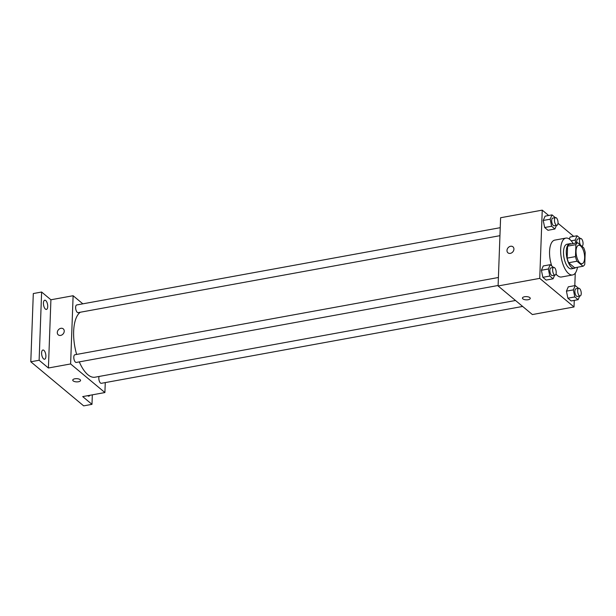 <?xml version="1.0" encoding="UTF-8"?>
<svg xmlns="http://www.w3.org/2000/svg" width="616" height="616" viewBox="0 0 616 616"><rect width="100%" height="100%" fill="white"/><g stroke="black" fill="none" stroke-linecap="round" stroke-linejoin="round"><path stroke-width="0.92" d="M584.623 258.073A9.371 4.019 -100.3 0 1 582.02 263.717A9.371 4.019 -100.3 0 1 576.384 255.224A9.371 4.019 -100.3 0 1 578.655 245.284A9.371 4.019 -100.3 0 1 584.623 258.073M583.683 247.771L577.669 242.75A12.097 5.19 -100.3 0 0 575.914 244.644L575.475 256.61A12.097 5.19 -100.3 0 0 576.992 261.23L583.005 266.243A12.097 5.19 -100.3 0 0 584.761 264.356L585.2 252.391A12.097 5.19 -100.3 0 0 583.683 247.771M576.992 261.23L568.668 262.747L574.682 267.767L583.005 266.243M568.668 262.747A12.097 5.19 -100.3 0 1 567.151 258.127L575.475 256.61M577.669 242.75L569.346 244.275A12.097 5.19 -100.3 0 0 567.59 246.161L567.151 258.127M571.271 243.921A12.497 5.359 79.7 0 0 569.769 243.728A12.497 5.359 79.7 0 0 566.358 254.061A12.497 5.359 79.7 0 0 571.594 267.39A12.497 5.359 79.7 0 0 574.251 268.314A12.497 5.359 79.7 0 0 575.59 267.598M574.251 268.314L571.479 268.815A12.497 5.359 -100.3 0 1 568.814 267.898A12.497 5.359 -100.3 0 1 563.586 254.57A12.497 5.359 -100.3 0 1 566.99 244.236L569.769 243.728M567.59 246.161L575.914 244.644M577.454 267.259A18.742 8.039 -100.3 0 1 572.595 274.959A18.742 8.039 -100.3 0 1 561.322 257.965A18.742 8.039 -100.3 0 1 565.873 238.092A18.742 8.039 -100.3 0 1 573.134 243.582M572.595 274.959L561.492 276.992A18.742 8.039 -100.3 0 1 555.994 274.066M551.774 266.004A18.742 8.039 -100.3 0 1 554.77 240.117L565.873 238.092M553.499 267.444L550.203 264.688L543.266 265.958L541.402 270.262L542.842 277.323L546.146 280.08L553.083 278.809L554.654 275.167M555.332 217.64L552.028 214.884L545.091 216.154L543.227 220.459L544.675 227.52L547.971 230.276L554.908 229.006L556.479 225.364M548.663 215.5L542.242 210.141L539.739 278.37L574.02 306.96L574.266 300.385M574.805 285.639L575.259 273.15M573.688 236.375L558.011 223.292M578.532 288.319L575.228 285.562L568.291 286.833L566.435 291.137L567.875 298.198L571.171 300.955L578.116 299.684L579.679 296.042M570.116 237.021L569.261 239.016L570.116 237.021L577.053 235.759L575.198 240.071L575.814 243.089M542.242 210.141L500.6 217.741L498.098 285.963L532.386 314.56L574.02 306.96M498.098 285.963L539.739 278.37M530.245 298.375A3.904 1.609 2.1 0 1 528.135 299.723A3.904 1.609 2.1 0 1 522.445 298.09A3.904 1.609 2.1 0 1 526.403 296.619A3.904 1.609 2.1 0 1 530.245 298.375A3.904 1.609 2.1 0 1 528.135 299.723A3.904 1.609 2.1 0 1 522.445 298.09M513.921 249.195A3.904 3.134 129.8 0 1 511.696 252.845A3.904 3.134 129.8 0 1 507.954 252.822A3.904 3.134 129.8 0 1 508.046 247.817A3.904 3.134 129.8 0 1 512.959 246.824A3.904 3.134 129.8 0 1 513.921 249.195M507.954 252.822A3.904 3.134 129.8 0 1 508.046 247.817A3.904 3.134 129.8 0 1 512.959 246.824M515.515 300.493L95.049 377.2A33.611 14.414 -100.3 0 1 79.302 361.892M76.653 354.439A33.611 14.414 -100.3 0 1 80.288 312.243M498.121 285.485L76.284 362.439A3.904 1.679 -100.3 0 1 73.935 358.897A3.904 1.679 -100.3 0 1 74.883 354.754L498.413 277.493M522.661 306.445L101.317 383.314A3.904 1.679 -100.3 0 1 99.245 380.88A3.904 1.679 -100.3 0 1 99.114 376.453M499.946 235.682L78.117 312.635A3.904 1.679 -100.3 0 1 75.768 309.093A3.904 1.679 -100.3 0 1 76.715 304.951L500.238 227.689M82.844 303.834L73.119 295.726L70.617 363.948L104.905 392.546L105.267 382.59M73.119 295.726L50.912 299.776L41.626 292.03L33.303 293.547L30.8 361.777L39.124 360.26L48.41 367.998L70.617 363.948M30.8 361.777L83.661 405.859L91.984 404.342L92.331 394.841M104.905 392.546L82.698 396.596L91.984 404.342M80.557 380.411A3.904 1.609 2.1 0 1 78.448 381.758A3.904 1.609 2.1 0 1 72.757 380.126A3.904 1.609 2.1 0 1 76.715 378.663A3.904 1.609 2.1 0 1 80.557 380.418A3.904 1.609 2.1 0 1 78.448 381.758A3.904 1.609 2.1 0 1 72.757 380.126M50.912 299.776L48.41 367.998M64.233 331.231A3.904 3.134 129.8 0 1 62.008 334.888A3.904 3.134 129.8 0 1 58.266 334.858A3.904 3.134 129.8 0 1 58.358 329.853A3.904 3.134 129.8 0 1 63.271 328.867A3.904 3.134 129.8 0 1 64.233 331.231M58.266 334.865A3.904 3.134 129.8 0 1 58.358 329.853A3.904 3.134 129.8 0 1 63.271 328.867M43.905 350.358A4.682 2.01 -100.3 0 1 45.869 355.355A4.682 2.01 -100.3 0 1 44.591 359.228A4.682 2.01 -100.3 0 1 41.773 354.978A4.682 2.01 -100.3 0 1 42.912 350.011A4.682 2.01 -100.3 0 1 43.905 350.358M45.73 300.554A4.682 2.01 -100.3 0 1 47.694 305.551A4.682 2.01 -100.3 0 1 46.416 309.425A4.682 2.01 -100.3 0 1 43.597 305.174A4.682 2.01 -100.3 0 1 44.737 300.208A4.682 2.01 -100.3 0 1 45.73 300.554M41.626 292.03L39.124 360.26M89.782 395.303A4.682 2.01 -100.3 0 1 88.873 396.165A4.682 2.01 -100.3 0 1 87.726 395.68M580.357 238.515L577.053 235.759M576.815 242.912A3.904 1.679 -100.3 0 1 577.8 238.977L580.572 238.469A3.904 1.679 -100.3 0 1 583.059 243.805A3.904 1.679 -100.3 0 1 581.974 246.154A3.904 1.679 -100.3 0 1 581.758 246.161M571.194 240.802L575.198 240.071M580.549 245.153A3.904 1.679 -100.3 0 1 579.487 241.056A3.904 1.679 -100.3 0 1 580.572 238.469M552.028 214.884L550.173 219.196L551.613 226.257L554.908 229.006M556.949 225.279L554.169 225.787A3.904 1.679 -100.3 0 1 551.821 222.245A3.904 1.679 -100.3 0 1 552.768 218.102L555.547 217.602A3.904 1.679 -100.3 0 1 558.034 222.93A3.904 1.679 -100.3 0 1 556.949 225.279A3.904 1.679 -100.3 0 1 554.6 221.737A3.904 1.679 -100.3 0 1 555.547 217.602M545.091 216.154L543.227 220.459L550.173 219.196M543.227 220.459L544.675 227.52L551.613 226.257M544.675 227.52L547.971 230.276M575.228 285.562L573.373 289.874L574.813 296.935L578.116 299.684M580.149 295.957L577.369 296.465A3.904 1.679 -100.3 0 1 575.021 292.923A3.904 1.679 -100.3 0 1 575.968 288.781L578.747 288.28A3.904 1.679 -100.3 0 1 581.235 293.609A3.904 1.679 -100.3 0 1 580.149 295.957A3.904 1.679 -100.3 0 1 577.8 292.415A3.904 1.679 -100.3 0 1 578.747 288.28M568.291 286.833L566.435 291.137L573.373 289.874M566.435 291.137L567.875 298.198L574.813 296.935M567.875 298.198L571.171 300.955M550.203 264.688L548.348 269L549.788 276.06L553.083 278.809M555.116 275.082L552.344 275.591A3.904 1.679 -100.3 0 1 549.996 272.049A3.904 1.679 -100.3 0 1 550.943 267.906L553.715 267.406A3.904 1.679 -100.3 0 1 556.202 272.734A3.904 1.679 -100.3 0 1 555.116 275.082A3.904 1.679 -100.3 0 1 552.775 271.548A3.904 1.679 -100.3 0 1 553.715 267.406M543.266 265.958L541.402 270.262L548.348 269M541.402 270.262L542.842 277.323L549.788 276.06M542.842 277.323L546.146 280.08"/></g></svg>
